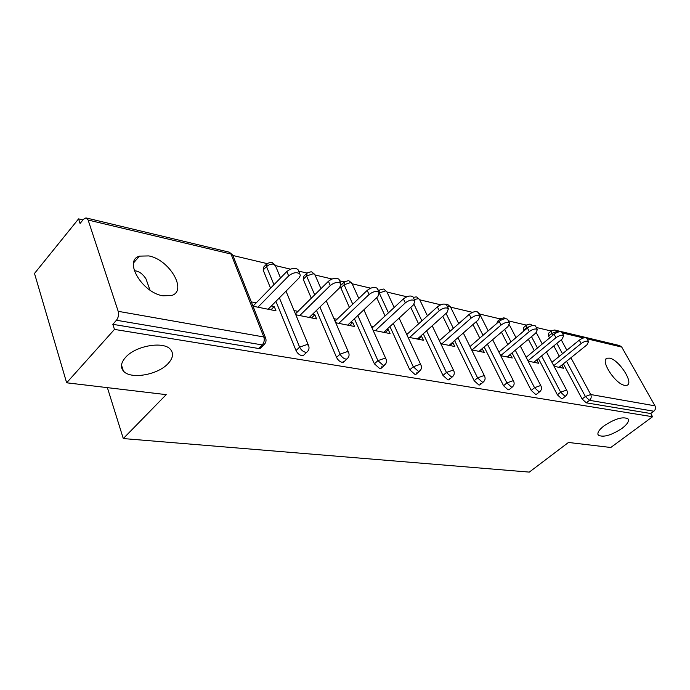 <?xml version="1.0" encoding="UTF-8"?>
<svg xmlns="http://www.w3.org/2000/svg" width="690" height="690" viewBox="0 0 690 690"><rect width="100%" height="100%" fill="white"/><g stroke="black" fill="none" stroke-linecap="round" stroke-linejoin="round"><path stroke-width="1.03" d="M604.104 425.79C615.083 418.64 623.044 416.329 628.004 418.865C629.34 421.098 627.357 424.255 622.061 428.352C611.202 435.399 603.293 437.667 598.334 435.157C596.971 433.01 598.894 429.879 604.104 425.79M125.537 357.403C135.663 345.561 164.108 340.826 170.637 349.614C173.794 353.616 172.966 358.239 168.162 363.501C157.941 374.955 130.341 379.759 123.389 370.996C120.25 367.175 120.966 362.638 125.537 357.403M134.274 270.678L135.758 270.894C139.63 271.627 143.054 274.301 146.004 278.924L149.971 290.111M148.859 255.921L139.458 256.128C123.26 260.501 142.114 292.733 162.978 295.82L171.707 295.475C187.68 290.74 169.464 259.638 148.859 255.921M609.572 358.162L607.191 358.196C599.688 359.861 615.264 384.158 624.709 385.348L626.908 385.279C634.3 383.39 619.008 359.637 609.572 358.162M555.209 330.156L619.568 345.552L621.742 347.07L654.982 405.841C655.905 407.919 655.534 409.713 653.861 411.223L650.748 413.526L652.55 416.743L610.788 447.491L568.457 442.463L529.308 472.107L123.294 438.564L166.212 394.637L66.645 382.795L34.5 273.447L78.582 218.877L80.075 223.465L83.438 219.317L85.965 217.893L88.122 220.024L118.197 311.328L263.822 336.97L231.021 254.049L88.122 220.024M551.215 331.019L536.285 327.474M526.41 325.128L508.375 320.85M500.233 318.918L479.671 314.045M472.495 312.337L450.587 307.145M440.712 304.799L419.753 299.822M406.85 296.76L387.012 292.06L383.864 289.153M379.293 290.223L377.956 289.912M370.685 288.187L352.202 283.797M344.224 281.908L339.678 280.821M331.994 279.002L315.097 274.991M306.834 273.033L298.632 271.084M290.499 269.16L275.448 265.59M266.883 263.554L233.004 255.516M82.955 219.912L78.582 218.877M107.381 387.642L123.294 438.564M261.338 347.277L260.199 348.398L258.629 348.493L112.824 324.317L114.48 329.406L66.645 382.795M258.629 348.493L262.235 344.922L116.455 320.246L112.824 324.317M116.455 320.246C118.421 317.616 118.999 314.64 118.197 311.328M652.55 416.743L114.48 329.406M253.006 306.222L275.974 310.811L274.24 306.532L270.98 309.81M274.24 306.532L271.368 305.955M256.197 302.876L251.281 301.875M650.748 413.526L586.267 402.831L582.119 399.001L563.359 363.828M559.349 356.307L553.803 345.897M549.568 337.971L548.533 336.021L548.455 333.339L551.172 331.079M523.977 330.907L523.615 327.534L526.341 325.231M562.678 398.406L561.66 398.751L557.373 394.818L538.407 358.524M534.276 350.615L528.342 339.264M496.99 323.274L497.412 321.419L500.129 319.073M536.786 394.05L535.656 394.439L531.222 390.385L512.049 352.901M507.788 344.569L501.449 332.166M509.375 389.436L508.133 389.876L503.536 385.693L484.164 346.923M479.774 338.117L472.978 324.524M480.507 383.726L479.774 384.986L478.938 385.037L474.177 380.725L454.624 340.567M450.087 331.235L442.808 316.287M449.656 378.422L448.854 379.836L447.939 379.888L442.989 375.438L423.272 333.779M418.58 323.869L410.766 307.361M416.838 372.764L415.949 374.36L414.94 374.42L409.791 369.823L389.928 326.525M385.08 315.951L376.688 297.666M349.399 307.43L340.437 286.902M381.837 366.709L380.871 368.52L379.75 368.581L374.394 363.82L354.41 318.745M311.302 298.201L303.246 279.321L303.816 276.233L306.326 273.706M344.284 361.457L342.145 362.345C339.765 361.707 337.902 360.068 336.556 357.42L316.494 310.379M270.558 288.187L263.149 270.049L263.83 266.909L266.262 264.373M304.273 354.626L303.272 355.583L301.875 355.669C299.322 354.996 297.381 353.289 296.036 350.555L275.931 301.34M295.82 314.769L316.589 318.918L314.821 314.769L312.484 314.295M297.994 311.354L294.069 310.56M335.737 322.748L354.539 326.499L352.754 322.471L350.882 322.083M337.013 319.272L333.969 318.651M373.048 330.191L390.074 333.598L388.289 329.682L386.823 329.38M373.531 326.68L371.263 326.223M407.997 337.169L423.436 340.256L421.642 336.444L420.538 336.228M407.781 333.632L406.203 333.313M440.798 343.724L454.805 346.518L453.002 342.809L452.235 342.654M439.961 340.17L439.004 339.972M471.65 349.882L484.354 352.418L482.077 348.709M500.716 355.686L512.239 357.989L510.229 354.427M528.143 361.163L538.605 363.251L536.82 359.826M554.079 366.338L563.558 368.236L561.858 365.036M314.821 314.769L311.587 317.926M352.754 322.471L349.545 325.499M388.289 329.682L385.106 332.597M421.642 336.444L418.485 339.264M453.002 342.809L449.889 345.535M482.56 348.812L479.472 351.443M510.445 354.47L507.4 357.023M268.108 309.241L299.098 277.923L300.297 275.569L299.814 273.87C296.726 271.834 293 272.515 288.653 275.905L257.922 307.205M288.653 275.905L286.816 271.541C291.163 268.16 294.88 267.487 297.968 269.531L298.451 270.653M286.816 271.541L252.98 306.162M309.249 317.452L339.713 287.713L340.851 283.478C338.005 281.623 334.478 282.305 330.269 285.531L299.745 315.554M330.269 285.531L328.414 281.296C332.606 278.079 336.134 277.397 338.98 279.269L339.402 280.209M328.414 281.296L295.441 313.872M347.674 325.128L377.887 296.536L379.121 292.439C376.49 290.74 373.135 291.43 369.064 294.501L338.79 323.351M369.064 294.501L367.192 290.395C371.255 287.325 374.601 286.643 377.24 288.351L377.611 289.153M367.192 290.395L335.047 321.152M383.64 332.313L413.569 304.79L414.897 300.823C412.456 299.262 409.265 299.952 405.315 302.884L375.317 330.648M405.315 302.884L403.434 298.891C407.376 295.958 410.559 295.277 413.008 296.855L413.327 297.528M403.434 298.891L372.074 328.035M417.39 339.049L447.008 312.518L448.422 308.68C446.145 307.24 443.092 307.93 439.271 310.733L409.575 337.488M439.271 310.733L437.382 306.86C441.203 304.048 444.248 303.376 446.525 304.816L446.81 305.394M437.382 306.86L406.772 334.547M449.112 345.38L478.411 319.781L479.886 316.055C477.765 314.726 474.849 315.408 471.132 318.099L441.764 343.913M471.132 318.099L469.252 314.329C472.952 311.639 475.867 310.966 477.989 312.303L478.239 312.794M469.252 314.329L439.358 340.705M478.989 351.348L507.943 326.612L509.487 322.998C507.504 321.773 504.709 322.446 501.095 325.024L472.064 349.959M501.095 325.024L499.215 321.359C502.812 318.78 505.606 318.107 507.599 319.341L507.814 319.763M499.215 321.359L470.002 346.544M507.176 356.971L535.785 333.046L537.381 329.544C535.518 328.406 532.835 329.078 529.325 331.554L500.69 355.626M529.325 331.554L527.445 327.983C530.946 325.499 533.629 324.835 535.492 325.982L535.682 326.344M527.445 327.983L498.887 352.072M533.81 362.293L562.065 339.126L563.704 335.72C561.953 334.667 559.374 335.331 555.959 337.712L527.954 360.792M555.959 337.712L554.096 334.227C557.494 331.847 560.073 331.183 561.832 332.252L561.996 332.563M554.096 334.227L526.159 357.325M559.021 367.33L586.914 344.871L588.596 341.567C586.948 340.584 584.465 341.24 581.144 343.534L553.734 365.691M581.144 343.534L579.281 340.136C582.602 337.841 585.077 337.186 586.733 338.178L586.88 338.445M579.281 340.136L551.948 362.31M260.199 348.398L263.804 344.836L262.235 344.922C264.184 342.611 264.719 339.954 263.822 336.97L265.521 337.807L265.9 338.894M264.969 343.62L263.804 344.836C266.004 342.87 266.573 340.524 265.521 337.807L232.711 255.015L228.752 252.057L86.569 218.04M621.742 347.07L587.087 338.816M583.455 337.953L562.178 332.89M558.374 331.985L556.839 331.614L557.244 332.373M561.246 339.791L566.852 350.218M570.915 357.748L590.709 394.525L654.982 405.841M653.861 411.223L589.51 400.329L586.267 402.831M582.119 399.001L585.361 396.491L590.709 394.525C591.649 396.759 591.244 398.691 589.51 400.329L585.361 396.491L566.516 361.293M552.664 335.409L551.62 333.468L551.526 330.786L554.613 330.01L556.839 331.614L551.62 333.468L548.533 336.021M296.036 350.555L299.607 347.113L279.372 297.864M273.964 284.694L266.512 266.547L263.149 270.049M229.278 252.169L232.711 255.015L233.125 256.059M271.368 262.252L267.185 263.407L266.512 266.547L269.35 264.701L272.162 264.072L273.645 264.192L275.526 265.943M303.272 355.583L306.86 352.159C309.008 350.253 309.56 347.967 308.508 345.319L306.998 344.577L299.607 347.113C300.961 349.847 302.91 351.564 305.463 352.245L306.86 352.159L307.878 351.132M336.556 357.42L340.11 354.108L319.919 307.033M314.692 294.854L306.593 275.957L303.246 279.321M374.394 363.82L377.913 360.637L357.808 315.528M352.763 304.204L344.103 284.763L340.782 287.997M409.791 369.823L413.276 366.752L393.3 323.429M388.427 312.846L379.517 293.543M442.989 375.438L446.439 372.479L426.61 330.795M421.892 320.876L414.026 304.333M474.177 380.725L477.584 377.861L457.927 337.677M453.365 328.345L446.05 313.381M503.536 385.693L506.909 382.933L487.433 344.129M483.017 335.323L476.186 321.721M531.222 390.385L534.552 387.711L515.283 350.192M510.997 341.861L504.623 329.449M557.373 394.818L560.659 392.222L541.598 355.902M537.45 347.993L531.49 336.642M527.1 328.276L526.763 327.638L523.641 330.269M562.488 353.763L556.908 343.344M286.005 291.163L308.853 346.225M311.156 271.765L307.154 272.869L306.593 275.957L313.45 273.671L315.14 275.198M343.396 362.276L346.958 358.981C349.062 357.127 349.597 354.902 348.554 352.314L347.199 351.65L340.11 354.108C341.455 356.756 343.327 358.412 345.707 359.059L346.958 358.981L347.863 358.11M326.249 300.849L348.855 353.082M348.407 280.683L344.552 281.727L344.103 284.763L350.701 282.538L352.219 283.883M380.871 368.52L384.399 365.355C386.46 363.544 386.978 361.379 385.943 358.86L384.727 358.257L377.913 360.637L383.278 365.415L385.193 364.613M363.872 309.793L386.21 359.499M383.347 289.041L379.629 290.041L378.931 292.017M394.188 307.49L386.754 291.49L385.641 290.861L379.397 292.905M415.949 374.36L419.442 371.306C421.461 369.547 421.961 367.442 420.935 364.984L419.839 364.441L413.276 366.752L418.433 371.367L420.141 370.677M399.113 318.081L421.167 365.528M427.438 315.856L419.477 299.253L418.468 298.675L414.259 299.469M448.854 379.836L452.304 376.895C454.287 375.179 454.77 373.126 453.744 370.728L452.752 370.237L446.439 372.479L451.389 376.947L452.925 376.343M432.199 325.784L453.96 371.186M416.7 297.011L419.701 299.719M458.712 323.627L450.303 306.558L447.172 306.136M479.774 384.986L483.181 382.139C485.13 380.475 485.596 378.465 484.587 376.128L483.681 375.679L477.584 377.861L482.353 382.191L483.742 381.665M463.318 332.968L484.768 376.524M447.62 304.402L450.492 306.955M476.264 311.268L472.667 312.268M488.175 330.872L479.369 313.45L478.308 312.932M508.884 389.833L512.256 387.081C514.171 385.451 514.619 383.502 513.619 381.216L512.799 380.811L506.909 382.933L511.506 387.125L512.748 386.667M492.634 339.687L513.783 381.553M476.781 311.38L479.55 313.795M503.821 317.857L500.561 318.702L500.172 320.626M536.346 394.404L539.675 391.739C541.555 390.152 541.995 388.246 540.995 386.012L540.253 385.641L534.552 387.711L538.985 391.773L540.115 391.377M520.303 345.992L541.141 386.297M529.894 324.102L526.729 324.904L526.763 327.638L531.783 325.68M562.29 398.716L565.576 396.138C567.422 394.585 567.853 392.722 566.861 390.549L566.18 390.212L560.659 392.222L564.946 396.172L565.973 395.819M546.463 351.917L566.99 390.799M138.457 257.275L138.242 256.654M133.61 262.856L139.458 256.128M605.932 359.188L607.191 358.196M280.528 277.975L275.163 265.064L271.894 262.364M320.971 288.653L314.812 274.447L311.682 271.886M341.283 284.918L343.81 282.452M358.774 298.451L351.926 283.245L348.933 280.796M378.508 291.102L378.965 290.663M416.182 296.89L413.267 297.399M447.103 304.29L445.775 304.281M515.991 337.652L509.41 324.921M505.736 318.677L504.338 317.969M542.28 344L536.268 332.615M532.421 325.525L530.412 324.214M123.389 370.996L121.5 365.139M598.334 435.157L597.945 434.424M297.968 269.531L299.814 273.87M338.98 279.269L340.851 283.478M377.24 288.351L379.121 292.439M413.008 296.855L414.897 300.823M446.525 304.816L448.422 308.68M477.989 312.303L479.886 316.055M507.599 319.341L509.487 322.998M535.492 325.982L537.381 329.544M561.832 332.252L563.704 335.72M586.733 338.178L588.596 341.567"/></g></svg>
